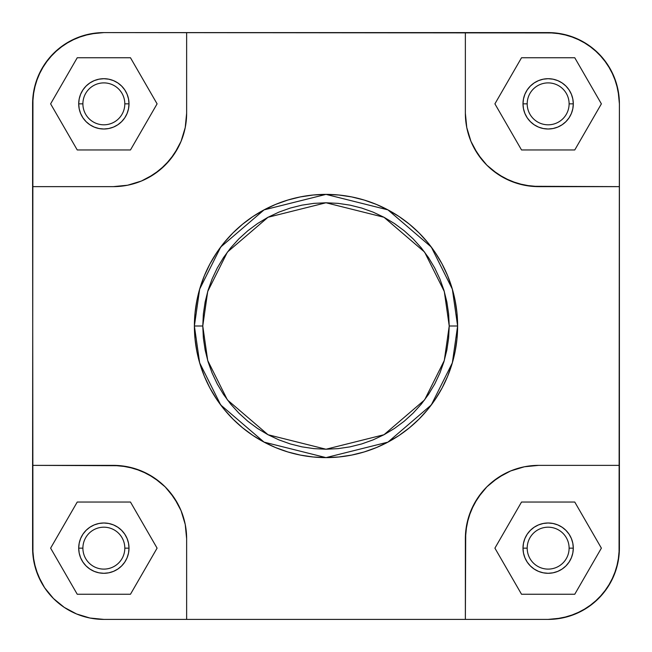 <?xml version="1.0" encoding="UTF-8"?>
<svg xmlns="http://www.w3.org/2000/svg" width="652" height="652" viewBox="0 0 652 652"><rect width="100%" height="100%" fill="white"/><g stroke="black" fill="none" stroke-linecap="round" stroke-linejoin="round"><path stroke-width="0.98" d="M571.38 538.519L572.815 543.238L573.295 548.145L569.106 548.145A20.954 20.954 0 0 0 548.145 527.191A20.954 20.954 0 0 0 527.191 548.145A20.954 20.954 0 0 0 548.145 569.106A20.954 20.954 0 0 0 569.106 548.145L573.295 548.145A25.151 25.151 0 0 1 548.145 573.295A25.151 25.151 0 0 1 522.994 548.145L527.191 548.145A20.954 20.954 0 0 1 548.145 527.191A20.954 20.954 0 0 1 569.106 548.145A20.954 20.954 0 0 1 548.145 569.106A20.954 20.954 0 0 1 527.191 548.145L522.994 548.145L523.483 543.238L524.909 538.519L527.232 534.175L530.361 530.361L534.175 527.232L538.519 524.909L543.238 523.483L548.145 522.994L553.051 523.483L557.77 524.909L562.114 527.232L565.928 530.361L569.057 534.175L571.38 538.519L572.815 543.238L573.295 548.145L572.815 553.051L571.38 557.77L569.057 562.114L565.928 565.928L562.114 569.057L557.77 571.38L553.051 572.815L548.145 573.295L543.238 572.815L538.519 571.38L534.175 569.057L530.361 565.928L527.232 562.114L524.909 557.77L523.483 553.051L522.994 548.145L523.483 543.238M128.517 543.238L129.006 548.145L124.809 548.145A20.954 20.954 0 0 0 103.855 527.191A20.954 20.954 0 0 0 82.894 548.145A20.954 20.954 0 0 0 103.855 569.106A20.954 20.954 0 0 0 124.809 548.145L129.006 548.145A25.151 25.151 0 0 1 103.855 573.295A25.151 25.151 0 0 1 78.705 548.145L82.894 548.145A20.954 20.954 0 0 1 103.855 527.191A20.954 20.954 0 0 1 124.809 548.145A20.954 20.954 0 0 1 103.855 569.106A20.954 20.954 0 0 1 82.894 548.145L78.705 548.145L79.185 543.238L80.62 538.519L82.943 534.175L86.072 530.361L89.886 527.232L94.23 524.909L98.949 523.483L103.855 522.994L108.762 523.483L113.481 524.909L117.825 527.232L121.639 530.361L124.768 534.175L127.091 538.519L128.517 543.238L129.006 548.145L128.517 553.051L127.091 557.77L124.768 562.114L121.639 565.928L117.825 569.057L113.481 571.38L108.762 572.815L103.855 573.295L98.949 572.815L94.23 571.38L89.886 569.057L86.072 565.928L82.943 562.114L80.62 557.77L79.185 553.051L78.705 548.145L79.185 543.238L80.62 538.519L79.185 543.238M128.517 98.949L129.006 103.855L124.809 103.855A20.954 20.954 0 0 0 103.855 82.894A20.954 20.954 0 0 0 82.894 103.855A20.954 20.954 0 0 0 103.855 124.809A20.954 20.954 0 0 0 124.809 103.855L129.006 103.855A25.151 25.151 0 0 1 103.855 129.006A25.151 25.151 0 0 1 78.705 103.855L82.894 103.855A20.954 20.954 0 0 1 103.855 82.894A20.954 20.954 0 0 1 124.809 103.855A20.954 20.954 0 0 1 103.855 124.809A20.954 20.954 0 0 1 82.894 103.855L78.705 103.855L79.185 98.949L80.62 94.23L82.943 89.886L86.072 86.072L89.886 82.943L94.23 80.62L98.949 79.185L103.855 78.705L108.762 79.185L113.481 80.62L117.825 82.943L121.639 86.072L124.768 89.886L127.091 94.23L128.517 98.949L129.006 103.855L128.517 108.762L127.091 113.481L124.768 117.825L121.639 121.639L117.825 124.768L113.481 127.091L108.762 128.517L103.855 129.006L98.949 128.517L94.23 127.091L89.886 124.768L86.072 121.639L82.943 117.825L80.62 113.481L79.185 108.762L78.705 103.855L79.185 98.949L80.62 94.23L79.185 98.949M571.38 94.23L572.815 98.949L573.295 103.855L569.106 103.855A20.954 20.954 0 0 0 548.145 82.894A20.954 20.954 0 0 0 527.191 103.855A20.954 20.954 0 0 0 548.145 124.809A20.954 20.954 0 0 0 569.106 103.855L573.295 103.855A25.151 25.151 0 0 1 548.145 129.006A25.151 25.151 0 0 1 522.994 103.855L527.191 103.855A20.954 20.954 0 0 1 548.145 82.894A20.954 20.954 0 0 1 569.106 103.855A20.954 20.954 0 0 1 548.145 124.809A20.954 20.954 0 0 1 527.191 103.855L522.994 103.855L523.483 98.949L524.909 94.23L527.232 89.886L530.361 86.072L534.175 82.943L538.519 80.62L543.238 79.185L548.145 78.705L553.051 79.185L557.77 80.62L562.114 82.943L565.928 86.072L569.057 89.886L571.38 94.23L572.815 98.949L573.295 103.855L572.815 108.762L571.38 113.481L569.057 117.825L565.928 121.639L562.114 124.768L557.77 127.091L553.051 128.517L548.145 129.006L543.238 128.517L538.519 127.091L534.175 124.768L530.361 121.639L527.232 117.825L524.909 113.481L523.483 108.762L522.994 103.855L523.483 98.949L524.909 94.23M202.772 326L207.703 291.493L227.418 252.063L268.013 217.271L326 202.772L383.987 217.271L424.582 252.063L444.297 291.493L449.228 326L457.614 326L452.349 289.146L431.29 247.035L387.932 209.871L326 194.386L264.068 209.871L220.71 247.035L199.651 289.146L194.386 326L202.772 326L203.367 313.922L205.144 301.957L208.078 290.23L212.153 278.844L217.32 267.907L223.538 257.54L230.743 247.825L238.868 238.868L247.825 230.743L257.54 223.538L267.907 217.32L278.844 212.153L290.23 208.078L301.957 205.144L313.922 203.367L326 202.772L338.078 203.367L350.042 205.144L361.77 208.078L373.156 212.153L384.093 217.32L394.46 223.538L404.175 230.743L413.132 238.868L421.257 247.825L428.462 257.54L434.68 267.907L439.847 278.844L443.922 290.23L446.856 301.957L448.633 313.922L449.228 326L448.633 338.078L446.856 350.042L443.922 361.77L439.847 373.156L434.68 384.093L428.462 394.46L421.257 404.175L413.132 413.132L404.175 421.257L394.46 428.462L384.093 434.68L373.156 439.847L361.77 443.922L350.042 446.856L338.078 448.633L326 449.228L313.922 448.633L301.957 446.856L290.23 443.922L278.844 439.847L267.907 434.68L257.54 428.462L247.825 421.257L238.868 413.132L230.743 404.175L223.538 394.46L217.32 384.093L212.153 373.156L208.078 361.77L205.144 350.042L203.367 338.078L202.772 326L194.386 326A131.614 131.614 0 0 1 326 194.386A131.614 131.614 0 0 1 457.614 326A131.614 131.614 0 0 1 326 457.614A131.614 131.614 0 0 1 194.386 326L195.021 338.901L196.92 351.672L200.058 364.207L204.41 376.367L209.928 388.038L216.57 399.122L224.264 409.497L232.935 419.065L242.503 427.736L252.878 435.43L263.962 442.072L275.633 447.59L287.793 451.942L300.327 455.08L313.099 456.979L326 457.614L338.901 456.979L351.672 455.08L364.207 451.942L376.367 447.59L388.038 442.072L399.122 435.43L409.497 427.736L419.065 419.065L427.736 409.497L435.43 399.122L442.072 388.038L447.59 376.367L451.942 364.207L455.08 351.672L456.979 338.901L457.614 326L456.979 313.099L455.08 300.327L451.942 287.793L447.59 275.633L442.072 263.962L435.43 252.878L427.736 242.503L419.065 232.935L409.497 224.264L399.122 216.57L388.038 209.928L376.367 204.41L364.207 200.058L351.672 196.92L338.901 195.021L326 194.386L313.099 195.021L300.327 196.92L287.793 200.058L275.633 204.41L263.962 209.928L252.878 216.57L242.503 224.264L232.935 232.935L224.264 242.503L216.57 252.878L209.928 263.962L204.41 275.633L200.058 287.793L196.92 300.327L195.021 313.099L194.386 326L199.651 362.854L220.71 404.965L264.068 442.129L326 457.614L387.932 442.129L431.29 404.965L452.349 362.854L457.614 326L449.228 326L444.297 360.507L424.582 399.937L383.987 434.729L326 449.228L268.013 434.729L227.418 399.937L207.703 360.507L202.772 326M32.6 548.145L33.969 562.048L38.028 575.414L44.605 587.729L53.472 598.528L64.271 607.395L76.586 613.972L89.952 618.031L103.855 619.4A71.255 71.255 0 0 1 32.6 548.145L32.6 465.365L120.473 465.715L134.581 468.527L147.865 474.028L159.821 482.015L165.152 486.848L169.985 492.178L177.972 504.135L181.052 510.646L185.225 524.404L186.635 538.715L185.225 524.404L181.052 510.646L174.271 497.965L165.152 486.848L154.035 477.729L141.354 470.948L127.596 466.775L113.285 465.365L32.6 465.365L32.942 96.871L35.664 83.171L41.011 70.269L48.778 58.647L58.647 48.778L70.269 41.011L83.171 35.664L96.871 32.942L103.855 32.6L555.129 32.942L568.829 35.664L581.731 41.011L593.353 48.778L603.222 58.647L610.989 70.269L616.336 83.171L619.058 96.871L619.4 103.855L619.058 555.129L616.336 568.829L610.989 581.731L603.222 593.353L593.353 603.222L581.731 610.989L568.829 616.336L555.129 619.058L548.145 619.4L103.855 619.4L89.952 618.031L76.586 613.972L64.271 607.395L53.472 598.528L44.605 587.729L41.011 581.731L35.664 568.829L32.942 555.129L32.6 186.635L113.285 186.635L127.596 185.225L113.285 186.635L32.6 186.635L32.6 103.855A71.255 71.255 0 0 1 103.855 32.6L89.952 33.969L76.586 38.028L64.271 44.605L53.472 53.472L44.605 64.271L38.028 76.586L33.969 89.952L32.6 103.855M548.145 619.4L562.048 618.031L575.414 613.972L587.729 607.395L598.528 598.528L607.395 587.729L613.972 575.414L618.031 562.048L619.4 548.145A71.255 71.255 0 0 1 548.145 619.4L465.365 619.4L465.715 531.527L468.527 517.419L474.028 504.135L482.015 492.178L486.848 486.848L492.178 482.015L504.135 474.028L510.646 470.948L524.404 466.775L538.715 465.365L524.404 466.775L510.646 470.948L497.965 477.729L486.848 486.848L477.729 497.965L470.948 510.646L466.775 524.404L465.365 538.715L465.365 619.4L186.635 619.4L186.635 538.715L186.635 619.4L103.855 619.4M619.4 548.145L619.4 186.635L531.527 186.285L517.419 183.473L504.135 177.972L492.178 169.985L486.848 165.152L482.015 159.821L474.028 147.865L470.948 141.354L466.775 127.596L465.365 113.285L466.775 127.596L470.948 141.354L477.729 154.035L486.848 165.152L497.965 174.271L510.646 181.052L524.404 185.225L538.715 186.635L619.4 186.635L619.4 103.855L618.031 89.952L613.972 76.586L607.395 64.271L598.528 53.472L587.729 44.605L575.414 38.028L562.048 33.969L548.145 32.6L465.365 32.6L465.365 113.285L465.365 32.6L103.855 32.6M186.635 113.285L185.225 127.596L181.052 141.354L177.972 147.865L169.985 159.821L159.821 169.985L147.865 177.972L141.354 181.052L127.596 185.225L141.354 181.052L154.035 174.271L165.152 165.152L174.271 154.035L181.052 141.354L185.225 127.596L186.635 113.285L186.635 32.6L186.635 113.285A73.35 73.35 0 0 1 113.285 186.635M619.4 465.365L538.715 465.365L619.4 465.365M548.145 32.6A71.255 71.255 0 0 1 619.4 103.855M538.715 186.635A73.35 73.35 0 0 1 465.365 113.285M465.365 538.715A73.35 73.35 0 0 1 538.715 465.365M113.285 465.365A73.35 73.35 0 0 1 186.635 538.715M77.238 149.96L130.473 149.96L157.091 103.855L130.473 57.751L77.238 57.751L50.62 103.855L77.238 149.96L130.473 149.96L157.091 103.855L130.473 57.751L77.238 57.751L50.62 103.855L77.238 149.96M80.62 113.481L79.185 108.762L78.705 103.855A25.151 25.151 0 0 1 103.855 78.705A25.151 25.151 0 0 1 129.006 103.855L128.517 108.762M113.481 127.091L108.762 128.517L103.855 129.006L98.949 128.517L94.23 127.091L98.949 128.517M94.23 80.62L98.949 79.185L103.855 78.705L108.762 79.185L113.481 80.62L108.762 79.185M521.527 149.96L574.762 149.96L601.38 103.855L574.762 57.751L521.527 57.751L494.909 103.855L521.527 149.96L574.762 149.96L601.38 103.855L574.762 57.751L521.527 57.751L494.909 103.855L521.527 149.96M523.483 108.762L522.994 103.855A25.151 25.151 0 0 1 548.145 78.705A25.151 25.151 0 0 1 573.295 103.855L572.815 108.762L571.38 113.481L572.815 108.762M557.77 127.091L553.051 128.517L548.145 129.006L543.238 128.517L538.519 127.091M538.519 80.62L543.238 79.185L548.145 78.705L553.051 79.185L557.77 80.62L553.051 79.185M521.527 594.249L574.762 594.249L601.38 548.145L574.762 502.04L521.527 502.04L494.909 548.145L521.527 594.249L574.762 594.249L601.38 548.145L574.762 502.04L521.527 502.04L494.909 548.145L521.527 594.249M523.483 553.051L522.994 548.145A25.151 25.151 0 0 1 548.145 522.994A25.151 25.151 0 0 1 573.295 548.145L572.815 553.051L571.38 557.77L572.815 553.051M553.051 572.815L557.77 571.38L553.051 572.815L548.145 573.295L543.238 572.815L538.519 571.38L543.238 572.815M538.519 524.909L543.238 523.483L548.145 522.994L553.051 523.483L557.77 524.909L553.051 523.483M77.238 594.249L130.473 594.249L157.091 548.145L130.473 502.04L77.238 502.04L50.62 548.145L77.238 594.249L130.473 594.249L157.091 548.145L130.473 502.04L77.238 502.04L50.62 548.145L77.238 594.249M80.62 557.77L79.185 553.051L78.705 548.145A25.151 25.151 0 0 1 103.855 522.994A25.151 25.151 0 0 1 129.006 548.145L128.517 553.051L127.091 557.77M113.481 571.38L108.762 572.815L103.855 573.295L98.949 572.815L94.23 571.38L98.949 572.815M94.23 524.909L98.949 523.483L103.855 522.994L108.762 523.483L113.481 524.909M38.028 76.586L44.605 64.271M53.472 53.472L64.271 44.605L76.586 38.028M575.414 38.028L587.729 44.605L598.528 53.472L607.395 64.271L613.972 76.586M613.972 575.414L607.395 587.729L598.528 598.528L587.729 607.395L575.414 613.972M76.586 613.972L64.271 607.395L53.472 598.528L44.605 587.729L38.028 575.414"/></g></svg>

